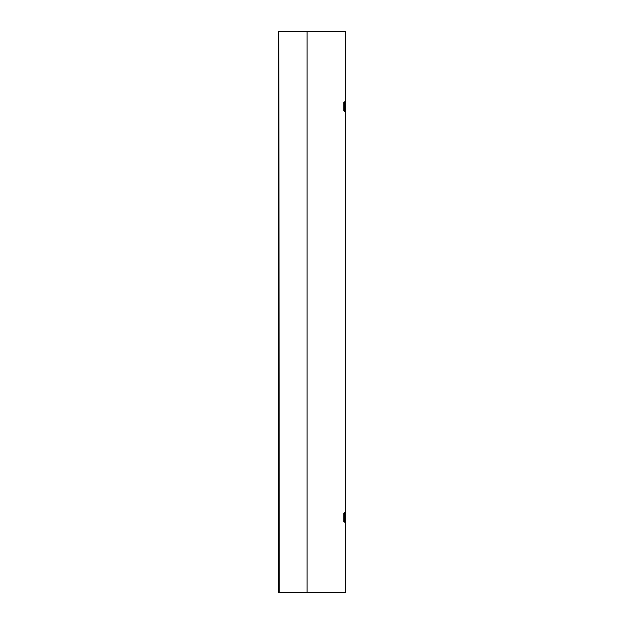<?xml version="1.0" encoding="UTF-8"?>
<svg xmlns="http://www.w3.org/2000/svg" width="624" height="624" viewBox="0 0 624 624"><rect width="100%" height="100%" fill="white"/><g stroke="black" fill="none" stroke-linecap="round" stroke-linejoin="round"><path stroke-width="0.94" d="M310.066 31.598L345.696 31.598L345.298 31.2L278.858 31.598L279.217 31.2L278.702 31.2L310.066 31.2M307.086 31.2L279.217 31.2M345.696 592.402L307.086 592.402L307.086 592.8L345.29 592.8L345.696 592.402L345.696 101.509L344.409 102.445L344.409 110.791L344.409 102.71M345.696 112.078L343.769 110.783L343.769 102.445L345.696 101.158L345.696 31.598M310.066 592.8L307.086 592.8M344.409 521.29L344.409 513.217L344.409 521.29L345.696 522.491M345.696 511.93L343.769 513.217L343.769 521.555L345.696 522.842M278.702 31.2L278.304 31.598L278.858 31.598L279.217 592.8M278.304 31.598L278.304 592.402L307.086 592.402L307.086 31.598M307.086 592.402L310.066 592.402M278.304 592.402L278.702 592.8"/></g></svg>
